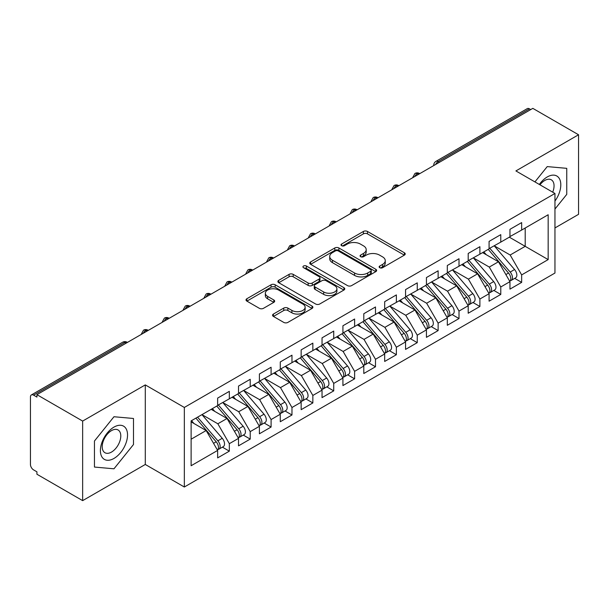 <?xml version="1.0" encoding="UTF-8"?>
<svg xmlns="http://www.w3.org/2000/svg" width="609" height="609" viewBox="0 0 609 609"><rect width="100%" height="100%" fill="white"/><g stroke="black" fill="none" stroke-linecap="round" stroke-linejoin="round"><path stroke-width="0.91" d="M379.727 267.709A2.033 1.172 0 0 0 382.597 267.709L404.368 255.133A2.9 1.675 0 0 0 405.221 253.953A2.9 1.675 0 0 0 404.368 252.765L367.478 231.466A2.9 1.675 0 0 0 363.383 231.466L341.603 244.042A2.033 1.172 0 0 0 341.01 244.871A2.033 1.172 0 0 0 341.603 245.701A2.033 1.172 0 0 0 344.473 245.701L347.29 244.072A9.272 5.352 0 0 1 360.414 244.072L363.482 245.846A9.272 5.352 0 0 1 366.199 249.629A9.272 5.352 0 0 1 363.482 253.42L360.665 255.049A2.033 1.172 0 0 0 360.071 255.871A2.033 1.172 0 0 0 360.665 256.701A2.033 1.172 0 0 0 363.535 256.701L366.352 255.072A9.272 5.352 0 0 1 379.468 255.072L382.543 256.853A9.272 5.352 0 0 1 385.261 260.637A9.272 5.352 0 0 1 382.543 264.42L379.727 266.049A2.033 1.172 0 0 0 379.133 266.879A2.033 1.172 0 0 0 379.727 267.709L379.727 266.049M273.411 314.061A2.9 1.675 0 0 0 272.558 315.241A2.9 1.675 0 0 0 273.411 316.429L283.756 322.405A2.9 1.675 0 0 0 287.859 322.405L312.044 308.443A2.9 1.675 0 0 0 312.889 307.256A2.9 1.675 0 0 0 312.044 306.076L275.154 284.776A2.9 1.675 0 0 0 271.051 284.776L246.866 298.737A2.9 1.675 0 0 0 246.021 299.925A2.9 1.675 0 0 0 246.866 301.105L259.365 308.321A2.9 1.675 0 0 0 263.469 308.321L273.822 302.346A2.9 1.675 0 0 0 274.667 301.166A2.9 1.675 0 0 0 273.822 299.978L267.617 296.4A7.757 4.476 0 0 1 265.349 293.233A7.757 4.476 0 0 1 270.137 289.1A7.757 4.476 0 0 1 278.587 290.067L302.871 304.089A7.757 4.476 0 0 1 305.139 307.256A7.757 4.476 0 0 1 300.351 311.389A7.757 4.476 0 0 1 291.909 310.423L287.859 308.085A2.9 1.675 0 0 0 283.756 308.085L273.411 314.061L273.411 316.429M554.959 227.949L578.55 214.33L578.55 134.764L532.822 108.364L36.921 394.67L36.921 397.083L33.579 395.15A4.43 2.558 -120 0 0 31.371 394.936A4.43 2.558 -120 0 0 30.45 396.961L30.45 464.469A4.43 2.558 -120 0 0 33.579 469.897L36.921 471.823L36.921 474.236L82.649 500.636L145.292 464.469L184.337 487.01L184.337 407.451L145.292 384.903L82.649 421.07L36.921 394.67M578.55 134.764L515.907 170.931L554.959 193.472L184.337 407.451M347.495 285.606A2.9 1.675 0 0 0 351.599 285.606L375.783 271.644A2.9 1.675 0 0 0 376.628 270.457A2.9 1.675 0 0 0 375.783 269.277L338.893 247.977A2.9 1.675 0 0 0 334.79 247.977L310.605 261.939A2.9 1.675 0 0 0 309.76 263.118A2.9 1.675 0 0 0 310.605 264.306L347.495 285.606M304.348 268.143A2.033 1.172 0 0 1 306.403 268.432L306.403 266.019L343.91 287.676A2.9 1.675 0 0 1 344.763 288.856A2.9 1.675 0 0 1 343.91 290.044L319.725 304.005A2.9 1.675 0 0 1 315.629 304.005L278.739 282.705L278.739 280.338A2.9 1.675 0 0 0 277.887 281.518A2.9 1.675 0 0 0 278.739 282.705M278.739 280.338L289.085 274.362A2.9 1.675 0 0 1 293.188 274.362L308.146 283.002A2.9 1.675 0 0 0 312.25 283.002L319.116 279.036A2.9 1.675 0 0 0 319.961 277.856A2.9 1.675 0 0 0 319.116 276.669L303.533 267.678A2.033 1.172 0 0 1 302.939 266.849A2.033 1.172 0 0 1 304.196 265.768A2.033 1.172 0 0 1 306.403 266.019M184.337 487.01L554.959 273.038L554.959 193.472M509.33 237.175L548.169 259.594L548.169 214.749L521.654 230.057L521.654 222.589L509.961 229.334L509.961 236.81L500.773 242.116L500.773 234.64L489.08 241.392L489.08 248.868L479.892 254.174L479.892 246.698L468.199 253.451L468.199 260.918L459.011 266.224L459.011 258.749L447.318 265.501L447.318 272.977L438.13 278.283L438.13 270.807L426.437 277.559L426.437 285.027L417.249 290.333L417.249 282.858L405.556 289.61L405.556 297.085L396.375 302.391L396.375 294.916L384.682 301.668L384.682 309.144L375.494 314.442L375.494 306.974L363.801 313.719L363.801 321.194L354.613 326.5L354.613 319.025L342.92 325.777L342.92 333.252L333.732 338.558L333.732 331.083L322.039 337.835L322.039 345.303L312.851 350.609L312.851 343.133L301.158 349.886L301.158 357.361L291.97 362.667L291.97 355.192L280.277 361.944L280.277 369.419L271.089 374.718L271.089 367.242L259.396 373.995L259.396 381.47L250.215 386.776L250.215 379.3L238.522 386.053L238.522 393.528L229.334 398.826L229.334 391.359L217.641 398.103L217.641 405.579L191.119 420.888L191.119 465.733L217.641 450.424L206.154 430.533L191.119 421.854M548.169 259.594L521.654 274.903L510.167 255.011L494.302 245.853M514.712 278.374L521.654 282.378L521.654 274.903M521.654 282.378L509.961 289.13L509.961 281.655L500.773 286.961L489.286 267.069L473.421 257.904M493.83 290.424L500.773 294.436L500.773 286.961M500.773 294.436L489.08 301.189L489.08 293.713L479.892 299.019L468.405 279.128L452.54 269.962L472.812 293.637L468.428 296.172A5.907 3.41 60 0 1 470.704 301.782A5.907 3.41 60 0 1 469.478 304.485A5.907 3.41 60 0 1 468.527 304.759M472.949 302.483L479.892 306.487L479.892 299.019M479.892 306.487L468.199 313.239L468.199 305.764L459.011 311.07L447.531 291.178L431.659 282.02M452.068 314.541L459.011 318.545L459.011 311.07M459.011 318.545L447.318 325.297L447.318 317.822L438.13 323.128L426.65 303.236L410.778 294.071L431.05 317.746L426.665 320.281A5.907 3.41 60 0 1 428.942 325.891A5.907 3.41 60 0 1 427.724 328.594A5.907 3.41 60 0 1 426.764 328.868M431.195 326.591L438.13 330.596L438.13 323.128M438.13 330.596L426.437 337.348L426.437 329.872L417.249 335.178L405.769 315.287L389.897 306.129M410.314 338.65L417.249 342.654L417.249 335.178M417.249 342.654L405.556 349.406L405.556 341.931L396.375 347.237L384.888 327.345L369.016 318.18M389.433 350.7L396.375 354.712L396.375 347.237M396.375 354.712L384.682 361.457L384.682 353.989L375.494 359.287L364.007 339.396L348.142 330.238M368.552 362.758L375.494 366.763L375.494 359.287M375.494 366.763L363.801 373.515L363.801 366.039L354.613 371.345L343.126 351.454L327.261 342.288M347.67 374.809L354.613 378.821L354.613 371.345M354.613 378.821L342.92 385.573L342.92 378.098L333.732 383.404L322.245 363.512L306.38 354.347L326.652 378.022L322.268 380.556A5.907 3.41 60 0 1 324.544 386.167A5.907 3.41 60 0 1 323.318 388.869A5.907 3.41 60 0 1 322.367 389.143M326.789 386.867L333.732 390.871L333.732 383.404M333.732 390.871L322.039 397.624L322.039 390.148L312.851 395.454L301.371 375.563L285.499 366.405M305.908 398.925L312.851 402.93L312.851 395.454M312.851 402.93L301.158 409.682L301.158 402.206L291.97 407.512L280.49 387.621L264.618 378.455L284.89 402.13L280.505 404.665A5.907 3.41 60 0 1 282.782 410.276A5.907 3.41 60 0 1 281.564 412.978A5.907 3.41 60 0 1 280.604 413.252M285.035 410.976L291.97 414.988L291.97 407.512M291.97 414.988L280.277 421.733L280.277 414.257L271.089 419.563L259.609 399.671L243.737 390.514M264.154 423.034L271.089 427.038L271.089 419.563M271.089 427.038L259.396 433.791L259.396 426.315L250.215 431.621L238.728 411.73L222.856 402.564M243.273 435.085L250.215 439.097L250.215 431.621M250.215 439.097L238.522 445.841L238.522 438.373L229.334 443.672L217.847 423.78L201.982 414.622M222.392 447.143L229.334 451.147L229.334 443.672M229.334 451.147L217.641 457.899L217.641 450.424M217.641 405.343L229.334 398.826M191.119 439.211L206.154 430.533M238.522 393.285L250.215 386.776M217.847 423.78L227.035 418.482L211.163 409.317M238.522 438.373L227.035 418.482M259.396 381.226L271.089 374.718M238.728 411.73L247.916 406.424L232.044 397.266M259.396 426.315L247.916 406.424M280.277 369.176L291.97 362.667M259.609 399.671L268.797 394.373L252.925 385.208M280.277 414.257L268.797 394.373M301.158 357.118L312.851 350.609M280.49 387.621L289.678 382.315L273.806 373.15M301.158 402.206L289.678 382.315M322.039 345.067L333.732 338.558M301.371 375.563L310.552 370.257L294.687 361.099M322.039 390.148L310.552 370.257M342.92 333.009L354.613 326.5M322.245 363.512L331.433 358.206L315.569 349.041M342.92 378.098L331.433 358.206M363.801 320.958L375.494 314.442M343.126 351.454L352.314 346.148L336.45 336.99M363.801 366.039L352.314 346.148M384.682 308.9L396.375 302.391M364.007 339.396L373.195 334.097L357.323 324.932M384.682 353.989L373.195 334.097M405.556 296.842L417.249 290.333M384.888 327.345L394.076 322.039L378.204 312.881M405.556 341.931L394.076 322.039M426.437 284.791L438.13 278.283M405.769 315.287L414.957 309.989L399.085 300.823M426.437 329.872L414.957 309.989M447.318 272.733L459.011 266.224M426.65 303.236L435.838 297.93L419.966 288.765M447.318 317.822L435.838 297.93M468.199 260.682L479.892 254.174M447.531 291.178L456.712 285.872L440.847 276.714M468.199 305.764L456.712 285.872M489.08 248.624L500.773 242.116M468.405 279.128L477.593 273.822L461.729 264.656M489.08 293.713L477.593 273.822M530.736 109.574L529.48 108.851L438.183 161.56L439.439 162.283M435.679 164.453A4.43 2.558 120 0 1 438.183 161.56A4.43 2.558 60 0 0 435.968 161.339L527.265 108.63A4.43 2.558 60 0 1 529.48 108.851M509.961 236.574L521.654 230.057M510.167 255.011L525.202 246.333L525.202 228.01L548.169 214.749M489.286 267.069L498.474 261.763L482.61 252.606M509.961 281.655L498.474 261.763M82.649 421.07L82.649 500.636M547.232 166.6L534.923 181.908L547.232 166.6L566.751 168.343L547.232 166.6M566.751 194.378L566.751 168.343L566.751 194.378L554.959 209.047L566.751 194.378M145.292 464.469L145.292 384.903M133.493 444.517L133.493 418.482L113.967 416.739L94.448 441.03L94.448 467.057L113.967 468.801L133.493 444.517L113.967 468.801L94.448 467.057L94.448 441.03L113.967 416.739L133.493 418.482L133.493 444.517M418.452 174.395L417.203 173.672A4.43 2.558 -120 0 0 414.988 173.451A4.43 2.558 -120 0 0 414.935 173.481L412.872 177.227A4.43 2.558 0 0 0 412.917 177.592M397.57 186.453L396.322 185.73A4.43 2.558 -120 0 0 394.107 185.509A4.43 2.558 -120 0 0 394.053 185.539L391.99 189.285A4.43 2.558 0 0 0 392.036 189.65M376.689 198.504L375.441 197.78A4.43 2.558 -120 0 0 373.226 197.567A4.43 2.558 -120 0 0 373.172 197.598L371.109 201.335A4.43 2.558 0 0 0 371.155 201.701M355.816 210.562L354.56 209.839A4.43 2.558 -120 0 0 352.345 209.618A4.43 2.558 -120 0 0 352.291 209.648L350.236 213.394A4.43 2.558 0 0 0 350.282 213.759M334.935 222.612L333.679 221.889A4.43 2.558 -120 0 0 331.463 221.676A4.43 2.558 -120 0 0 331.41 221.706L329.355 225.452A4.43 2.558 0 0 0 329.4 225.81M314.054 234.671L312.798 233.947A4.43 2.558 -120 0 0 310.582 233.727A4.43 2.558 -120 0 0 310.537 233.757L308.474 237.502A4.43 2.558 0 0 0 308.519 237.868M293.173 246.729L291.917 246.006A4.43 2.558 -120 0 0 289.709 245.785A4.43 2.558 -120 0 0 289.656 245.815L287.593 249.561A4.43 2.558 0 0 0 287.638 249.918M272.292 258.779L271.043 258.056A4.43 2.558 -120 0 0 268.828 257.835A4.43 2.558 -120 0 0 268.775 257.866L266.712 261.611A4.43 2.558 0 0 0 266.757 261.977M251.41 270.838L250.162 270.114A4.43 2.558 -120 0 0 247.947 269.894A4.43 2.558 -120 0 0 247.893 269.924L245.83 273.669A4.43 2.558 0 0 0 245.876 274.035M230.529 282.888L229.281 282.165A4.43 2.558 -120 0 0 227.066 281.952A4.43 2.558 -120 0 0 227.012 281.982L224.949 285.72A4.43 2.558 0 0 0 224.995 286.085M209.656 294.946L208.4 294.223A4.43 2.558 -120 0 0 206.185 294.002A4.43 2.558 -120 0 0 206.131 294.033L204.076 297.778A4.43 2.558 0 0 0 204.122 298.144M188.775 307.005L187.519 306.281A4.43 2.558 -120 0 0 185.303 306.061A4.43 2.558 -120 0 0 185.25 306.091L183.195 309.836A4.43 2.558 0 0 0 183.24 310.194M167.894 319.055L166.638 318.332A4.43 2.558 -120 0 0 164.422 318.111A4.43 2.558 -120 0 0 164.377 318.142L162.314 321.887A4.43 2.558 0 0 0 162.359 322.252M147.013 331.113L145.757 330.39A4.43 2.558 -120 0 0 143.549 330.169A4.43 2.558 -120 0 0 143.496 330.2L141.433 333.945A4.43 2.558 0 0 0 141.478 334.303M380.541 267.99L382.543 266.833A9.272 5.352 0 0 0 385.261 263.05L385.261 260.637M366.199 249.629L366.199 252.042A9.272 5.352 0 0 1 363.482 255.833L361.48 256.99M404.33 255.156L367.478 233.879A2.9 1.675 0 0 0 363.383 233.879L342.418 245.983M375.745 271.66L338.893 250.383A2.9 1.675 0 0 0 334.79 250.383L310.643 264.329M370.66 271.287A2.033 1.172 0 0 0 371.254 270.457A2.033 1.172 0 0 0 370.66 269.627L338.277 250.931A2.033 1.172 0 0 0 335.407 250.931L332.438 252.651A9.272 5.352 0 0 0 329.72 256.435A9.272 5.352 0 0 0 332.438 260.226L354.567 272.999A9.272 5.352 0 0 0 367.684 272.999L370.66 271.287L370.66 273.7A2.033 1.172 0 0 0 371.254 272.87L371.254 270.457M329.72 256.435L329.72 258.848A9.272 5.352 0 0 0 332.438 262.631L332.438 260.226M370.66 273.7L367.684 275.413A9.272 5.352 0 0 1 354.567 275.413L332.438 262.631M278.777 282.728L289.085 276.775L289.085 274.362M319.961 277.856L319.961 280.262A2.9 1.675 0 0 1 319.116 281.449L312.25 285.408A2.9 1.675 0 0 1 308.146 285.408L293.188 276.775A2.9 1.675 0 0 0 289.085 276.775M306.403 268.432L343.872 290.067M323.676 291.962A7.757 4.476 0 0 0 332.126 292.937A7.757 4.476 0 0 0 336.906 288.795A7.757 4.476 0 0 0 334.638 285.636L326.081 280.696A2.9 1.675 0 0 0 321.978 280.696L315.119 284.654A2.9 1.675 0 0 0 314.267 285.842A2.9 1.675 0 0 0 315.119 287.022L323.676 291.962L323.676 294.375A7.757 4.476 0 0 0 332.126 295.342A7.757 4.476 0 0 0 336.906 291.209L336.906 288.795M314.267 285.842L314.267 288.255A2.9 1.675 0 0 0 315.119 289.435L315.119 287.022M323.676 294.375L315.119 289.435M305.139 307.256L305.139 309.669A7.757 4.476 0 0 1 300.351 313.802A7.757 4.476 0 0 1 291.909 312.836L287.859 310.499A2.9 1.675 0 0 0 283.756 310.499L273.449 316.452M265.349 293.233L265.349 295.647A7.757 4.476 0 0 0 267.617 298.813L267.617 296.4M273.776 302.368L267.617 298.813M312.006 308.466L275.154 287.189A2.9 1.675 0 0 0 271.051 287.189L246.904 301.128M489.887 248.396L510.182 272.063A5.907 3.41 60 0 1 512.466 277.674A5.907 3.41 60 0 1 511.24 280.376L515.625 277.849A5.907 3.41 -120 0 0 516.851 275.139A5.907 3.41 -120 0 0 514.567 269.528L494.272 245.869M511.24 280.376A5.907 3.41 60 0 1 510.289 280.65M488.22 249.363L508.515 273.022A5.907 3.41 60 0 1 510.791 278.64A5.907 3.41 60 0 1 509.725 281.244M486.241 254.699L483.835 251.898M469.006 260.454L489.301 284.114A5.907 3.41 60 0 1 491.585 289.724A5.907 3.41 60 0 1 490.359 292.434L494.744 289.899A5.907 3.41 -120 0 0 495.97 287.197A5.907 3.41 -120 0 0 493.686 281.586L473.391 257.927M490.359 292.434A5.907 3.41 60 0 1 489.408 292.708M467.339 261.421L487.634 285.081A5.907 3.41 60 0 1 489.918 290.691A5.907 3.41 60 0 1 488.844 293.302M465.36 266.757L462.954 263.948M469.478 304.485L473.863 301.957A5.907 3.41 -120 0 0 475.089 299.255A5.907 3.41 -120 0 0 472.812 293.637M446.458 273.471L466.753 297.131A5.907 3.41 60 0 1 469.037 302.749A5.907 3.41 60 0 1 467.963 305.353M444.479 278.808L442.073 276.006M448.125 272.512L468.428 296.172M427.244 284.563L447.546 308.223A5.907 3.41 60 0 1 449.823 313.841A5.907 3.41 60 0 1 448.605 316.543L452.989 314.008A5.907 3.41 -120 0 0 454.207 311.306A5.907 3.41 -120 0 0 451.931 305.695L431.629 282.036M448.605 316.543A5.907 3.41 60 0 1 447.645 316.817M425.577 285.53L445.872 309.189A5.907 3.41 60 0 1 448.155 314.8A5.907 3.41 60 0 1 447.082 317.411M423.598 290.866L421.192 288.057M427.724 328.594L432.108 326.066A5.907 3.41 -120 0 0 433.326 323.364A5.907 3.41 -120 0 0 431.05 317.746M404.696 297.58L424.991 321.248A5.907 3.41 60 0 1 427.274 326.858A5.907 3.41 60 0 1 426.201 329.461M402.716 302.924L400.311 300.115M406.37 296.621L426.665 320.281M554.959 201.054A19.191 11.084 120 0 0 560.181 180.477A19.191 11.084 120 0 0 547.232 176.96A19.191 11.084 120 0 0 539.33 184.451M552.706 192.178A13.139 7.59 120 0 0 551.328 179.822A13.139 7.59 120 0 0 544.758 180.477A13.139 7.59 120 0 0 539.947 184.809M113.967 458.44A19.191 11.084 120 0 0 127.54 434.933A19.191 11.084 120 0 0 113.967 427.099A19.191 11.084 120 0 0 100.401 450.607A19.191 11.084 120 0 0 113.967 458.44M111.5 452.076A13.139 7.59 120 0 0 120.08 440.49A13.139 7.59 120 0 0 118.07 429.962A13.139 7.59 120 0 0 111.5 430.616A13.139 7.59 120 0 0 102.913 442.195A13.139 7.59 120 0 0 104.931 452.723A13.139 7.59 120 0 0 111.5 452.076M385.489 308.672L405.784 332.331A5.907 3.41 60 0 1 408.068 337.949A5.907 3.41 60 0 1 406.842 340.652L411.227 338.117A5.907 3.41 -120 0 0 412.453 335.414A5.907 3.41 -120 0 0 410.169 329.804L389.874 306.144M406.842 340.652A5.907 3.41 60 0 1 405.883 340.926M383.815 309.638L404.117 333.298A5.907 3.41 60 0 1 406.393 338.909A5.907 3.41 60 0 1 405.32 341.52M381.835 314.975L379.43 312.173M364.608 320.73L384.903 344.389A5.907 3.41 60 0 1 387.187 350A5.907 3.41 60 0 1 385.961 352.702L390.346 350.175A5.907 3.41 -120 0 0 391.572 347.473A5.907 3.41 -120 0 0 389.288 341.855L368.993 318.195M385.961 352.702A5.907 3.41 60 0 1 385.002 352.976M362.934 321.697L383.236 345.356A5.907 3.41 60 0 1 385.512 350.967A5.907 3.41 60 0 1 384.439 353.578M360.962 327.033L358.549 324.224M343.727 332.788L364.022 356.448A5.907 3.41 60 0 1 366.306 362.058A5.907 3.41 60 0 1 365.08 364.761L369.465 362.233A5.907 3.41 -120 0 0 370.691 359.523A5.907 3.41 -120 0 0 368.407 353.913L348.112 330.253M365.08 364.761A5.907 3.41 60 0 1 364.129 365.035M342.06 333.747L362.355 357.407A5.907 3.41 60 0 1 364.631 363.025A5.907 3.41 60 0 1 363.565 365.628M340.081 339.084L337.675 336.282M322.846 344.839L343.141 368.498A5.907 3.41 60 0 1 345.425 374.109A5.907 3.41 60 0 1 344.199 376.819L348.584 374.284A5.907 3.41 -120 0 0 349.81 371.581A5.907 3.41 -120 0 0 347.526 365.971L327.231 342.311M344.199 376.819A5.907 3.41 60 0 1 343.248 377.093M321.179 345.805L341.474 369.465A5.907 3.41 60 0 1 343.758 375.075A5.907 3.41 60 0 1 342.684 377.687M319.2 351.142L316.794 348.333M323.318 388.869L327.703 386.342A5.907 3.41 -120 0 0 328.929 383.64A5.907 3.41 -120 0 0 326.652 378.022M300.298 357.856L320.593 381.516A5.907 3.41 60 0 1 322.877 387.134A5.907 3.41 60 0 1 321.803 389.737M298.319 363.192L295.913 360.391M301.965 356.897L322.268 380.556M281.084 368.947L301.386 392.607A5.907 3.41 60 0 1 303.663 398.225A5.907 3.41 60 0 1 302.445 400.928L306.829 398.393A5.907 3.41 -120 0 0 308.047 395.69A5.907 3.41 -120 0 0 305.771 390.08L285.469 366.42M302.445 400.928A5.907 3.41 60 0 1 301.485 401.202M279.417 369.914L299.712 393.574A5.907 3.41 60 0 1 301.995 399.184A5.907 3.41 60 0 1 300.922 401.795M277.438 375.251L275.032 372.442M281.564 412.978L285.948 410.451A5.907 3.41 -120 0 0 287.166 407.748A5.907 3.41 -120 0 0 284.89 402.13M258.536 381.965L278.831 405.632A5.907 3.41 60 0 1 281.114 411.242A5.907 3.41 60 0 1 280.041 413.846M256.556 387.309L254.151 384.5M260.21 381.006L280.505 404.665M239.329 393.056L259.624 416.716A5.907 3.41 60 0 1 261.908 422.334A5.907 3.41 60 0 1 260.682 425.036L265.067 422.501A5.907 3.41 -120 0 0 266.293 419.799A5.907 3.41 -120 0 0 264.009 414.189L243.714 390.529M260.682 425.036A5.907 3.41 60 0 1 259.723 425.31M237.655 394.023L257.957 417.683A5.907 3.41 60 0 1 260.233 423.293A5.907 3.41 60 0 1 259.16 425.904M235.675 399.359L233.27 396.558M218.448 405.114L238.743 428.774A5.907 3.41 60 0 1 241.027 434.384A5.907 3.41 60 0 1 239.801 437.095L244.186 434.56A5.907 3.41 -120 0 0 245.412 431.857A5.907 3.41 -120 0 0 243.128 426.239L222.833 402.579M239.801 437.095A5.907 3.41 60 0 1 238.842 437.361M216.774 406.081L237.076 429.741A5.907 3.41 60 0 1 239.352 435.351A5.907 3.41 60 0 1 238.279 437.962M214.802 411.418L212.389 408.609M197.567 417.173L217.862 440.832A5.907 3.41 60 0 1 220.146 446.443A5.907 3.41 60 0 1 218.92 449.145L223.305 446.618A5.907 3.41 -120 0 0 224.531 443.908A5.907 3.41 -120 0 0 222.247 438.297L201.952 414.638M218.92 449.145A5.907 3.41 60 0 1 217.969 449.419M195.9 418.132L216.195 441.791A5.907 3.41 60 0 1 218.471 447.409A5.907 3.41 60 0 1 217.405 450.013M193.921 423.468L191.515 420.667M126.132 343.164L124.883 342.441L33.579 395.15M127.433 342.418L127.091 342.22A4.43 2.558 120 0 0 124.883 342.441A4.43 2.558 -120 0 0 122.668 342.22L31.371 394.936M419.753 173.649L419.411 173.451A4.43 2.558 120 0 0 417.203 173.672A4.43 2.558 120 0 0 414.798 176.503M433.753 165.564L433.753 165.176A4.43 2.558 0 0 0 433.798 165.534M398.872 185.699L398.537 185.509A4.43 2.558 120 0 0 396.322 185.73A4.43 2.558 120 0 0 393.916 188.562M377.991 197.758L377.656 197.567A4.43 2.558 120 0 0 375.441 197.78A4.43 2.558 120 0 0 373.035 200.62M357.11 209.816L356.775 209.618A4.43 2.558 120 0 0 354.56 209.839A4.43 2.558 120 0 0 352.154 212.67M336.229 221.866L335.894 221.676A4.43 2.558 120 0 0 333.679 221.889A4.43 2.558 120 0 0 331.281 224.729M315.348 233.925L315.013 233.727A4.43 2.558 120 0 0 312.798 233.947A4.43 2.558 120 0 0 310.4 236.779M294.467 245.975L294.132 245.785A4.43 2.558 120 0 0 291.917 246.006A4.43 2.558 120 0 0 289.519 248.837M273.593 258.033L273.251 257.835A4.43 2.558 120 0 0 271.043 258.056A4.43 2.558 120 0 0 268.638 260.888M252.712 270.084L252.377 269.894A4.43 2.558 120 0 0 250.162 270.114A4.43 2.558 120 0 0 247.756 272.946M231.831 282.142L231.496 281.952A4.43 2.558 120 0 0 229.281 282.165A4.43 2.558 120 0 0 226.875 285.004M210.95 294.2L210.615 294.002A4.43 2.558 120 0 0 208.4 294.223A4.43 2.558 120 0 0 205.994 297.055M190.069 306.251L189.734 306.061A4.43 2.558 120 0 0 187.519 306.281A4.43 2.558 120 0 0 185.121 309.113M169.188 318.309L168.853 318.111A4.43 2.558 120 0 0 166.638 318.332A4.43 2.558 120 0 0 164.24 321.164M148.307 330.36L147.972 330.169A4.43 2.558 120 0 0 145.757 330.39A4.43 2.558 120 0 0 143.359 333.222M382.543 266.833L382.543 264.42M360.665 256.701L360.665 255.049M363.482 255.833L363.482 253.42M341.603 245.701L341.603 244.042M363.383 233.879L363.383 231.466M367.478 233.879L367.478 231.466M404.368 255.133L404.368 252.765M310.605 264.306L310.605 261.939M334.79 250.383L334.79 247.977M338.893 250.383L338.893 247.977M375.783 271.644L375.783 269.277M354.567 275.413L354.567 272.999M367.684 275.413L367.684 272.999M293.188 276.775L293.188 274.362M308.146 285.408L308.146 283.002M312.25 285.408L312.25 283.002M319.116 281.449L319.116 279.036M343.91 290.044L343.91 287.676M283.756 310.499L283.756 308.085M287.859 310.499L287.859 308.085M291.909 312.836L291.909 310.423M273.822 302.346L273.822 299.978M246.866 301.105L246.866 298.737M271.051 287.189L271.051 284.776M275.154 287.189L275.154 284.776M312.044 308.443L312.044 306.076M508.515 273.022L505.858 274.56M514.567 269.528L510.182 272.063M487.634 285.081L484.977 286.611M493.686 281.586L489.301 284.114M466.753 297.131L464.104 298.669M445.872 309.189L443.223 310.719M451.931 305.695L447.546 308.223M424.991 321.248L422.341 322.778M404.117 333.298L401.46 334.828M410.169 329.804L405.784 332.331M383.236 345.356L380.579 346.886M389.288 341.855L384.903 344.389M362.355 357.407L359.698 358.945M368.407 353.913L364.022 356.448M341.474 369.465L338.817 370.995M347.526 365.971L343.141 368.498M320.593 381.516L317.944 383.053M299.712 393.574L297.063 395.104M305.771 390.08L301.386 392.607M278.831 405.632L276.182 407.162M257.957 417.683L255.3 419.213M264.009 414.189L259.624 416.716M237.076 429.741L234.419 431.271M243.128 426.239L238.743 428.774M216.195 441.791L213.538 443.329M222.247 438.297L217.862 440.832M419.411 173.451A4.43 4.43 0 0 0 414.988 173.451M435.968 161.339A4.43 4.43 0 0 0 433.753 165.176M398.537 185.509A4.43 4.43 0 0 0 394.107 185.509M412.872 177.227L412.872 177.615M377.656 197.567A4.43 4.43 0 0 0 373.226 197.567M391.99 189.285L391.99 189.673M356.775 209.618A4.43 4.43 0 0 0 352.345 209.618M371.109 201.335L371.109 201.731M335.894 221.676A4.43 4.43 0 0 0 331.463 221.676M350.236 213.394L350.236 213.782M315.013 233.727A4.43 4.43 0 0 0 310.582 233.727M329.355 225.452L329.355 225.84M294.132 245.785A4.43 4.43 0 0 0 289.709 245.785M308.474 237.502L308.474 237.891M273.251 257.835A4.43 4.43 0 0 0 268.828 257.835M287.593 249.561L287.593 249.949M252.377 269.894A4.43 4.43 0 0 0 247.947 269.894M266.712 261.611L266.712 261.999M231.496 281.952A4.43 4.43 0 0 0 227.066 281.952M245.83 273.669L245.83 274.058M210.615 294.002A4.43 4.43 0 0 0 206.185 294.002M224.949 285.72L224.949 286.116M189.734 306.061A4.43 4.43 0 0 0 185.303 306.061M204.076 297.778L204.076 298.166M168.853 318.111A4.43 4.43 0 0 0 164.422 318.111M183.195 309.836L183.195 310.225M147.972 330.169A4.43 4.43 0 0 0 143.549 330.169M162.314 321.887L162.314 322.275M127.091 342.22A4.43 4.43 0 0 0 122.668 342.22M141.433 333.945L141.433 334.333"/></g></svg>
